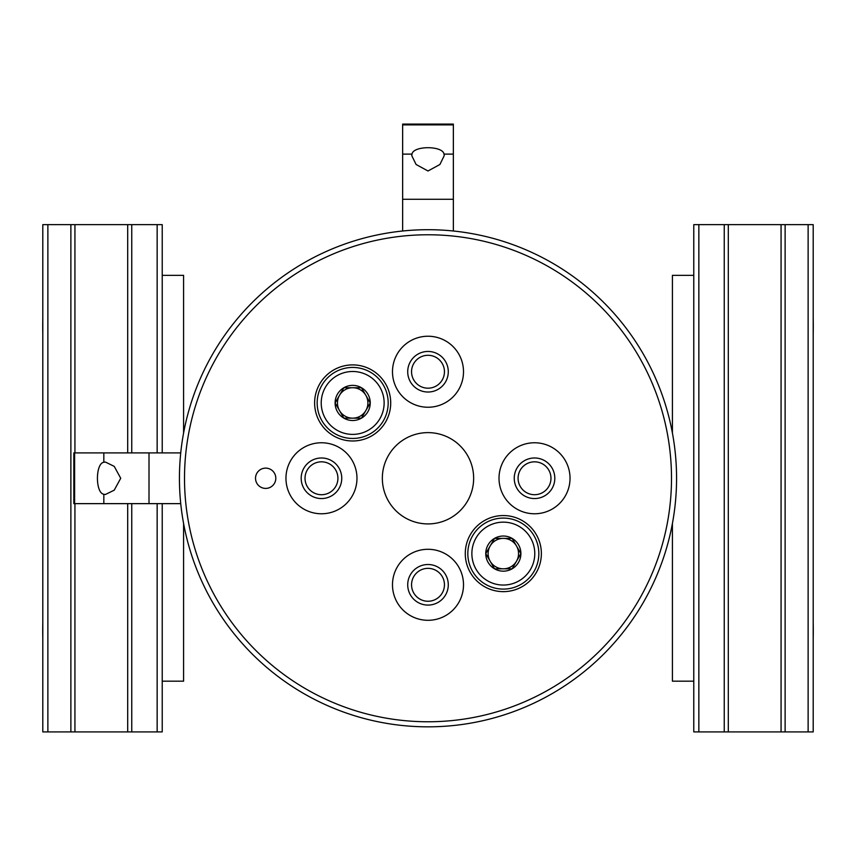 <?xml version="1.0" encoding="UTF-8"?>
<svg xmlns="http://www.w3.org/2000/svg" width="856" height="856" viewBox="0 0 856 856"><rect width="100%" height="100%" fill="white"/><g stroke="black" fill="none" stroke-linecap="round" stroke-linejoin="round"><path stroke-width="1.28" d="M392.487 371.739A35.513 35.513 0 0 1 445.751 340.988A35.513 35.513 0 0 1 445.751 402.491A35.513 35.513 0 0 1 392.487 371.739M255.527 478.269A10.144 10.144 0 0 1 270.742 469.484A10.144 10.144 0 0 1 270.742 487.053A10.144 10.144 0 0 1 255.527 478.269M465.279 553.597A38.049 38.049 0 0 1 522.353 520.651A38.049 38.049 0 0 1 522.353 586.542A38.049 38.049 0 0 1 465.279 553.597M314.623 402.941A38.049 38.049 0 0 1 371.697 369.995A38.049 38.049 0 0 1 371.697 435.886A38.049 38.049 0 0 1 314.623 402.941M499.016 478.269A35.513 35.513 0 0 1 552.28 447.517A35.513 35.513 0 0 1 552.28 509.02A35.513 35.513 0 0 1 499.016 478.269M285.958 478.269A35.513 35.513 0 0 1 339.222 447.517A35.513 35.513 0 0 1 339.222 509.02A35.513 35.513 0 0 1 285.958 478.269M392.487 584.798A35.513 35.513 0 0 1 445.751 554.046A35.513 35.513 0 0 1 445.751 615.55A35.513 35.513 0 0 1 392.487 584.798M382.343 478.269A45.657 45.657 0 0 1 450.823 438.732A45.657 45.657 0 0 1 450.823 517.805A45.657 45.657 0 0 1 382.343 478.269M179.439 478.269A248.561 248.561 0 0 1 552.28 263.006A248.561 248.561 0 0 1 552.28 693.531A248.561 248.561 0 0 1 179.439 478.269M407.713 371.739A20.287 20.287 0 0 1 438.144 354.17A20.287 20.287 0 0 1 438.144 389.309A20.287 20.287 0 0 1 407.713 371.739M411.554 371.739A16.446 16.446 0 0 1 436.228 357.498A16.446 16.446 0 0 1 436.228 385.981A16.446 16.446 0 0 1 411.554 371.739M407.713 584.798A20.287 20.287 0 0 1 438.144 567.228A20.287 20.287 0 0 1 438.144 602.367A20.287 20.287 0 0 1 407.713 584.798M411.554 584.798A16.446 16.446 0 0 1 436.228 570.556A16.446 16.446 0 0 1 436.228 599.04A16.446 16.446 0 0 1 411.554 584.798M301.184 478.269A20.287 20.287 0 0 1 331.614 460.699A20.287 20.287 0 0 1 331.614 495.838A20.287 20.287 0 0 1 301.184 478.269M305.025 478.269A16.446 16.446 0 0 1 329.699 464.027A16.446 16.446 0 0 1 329.699 492.51A16.446 16.446 0 0 1 305.025 478.269M514.242 478.269A20.287 20.287 0 0 1 544.673 460.699A20.287 20.287 0 0 1 544.673 495.838A20.287 20.287 0 0 1 514.242 478.269M518.083 478.269A16.446 16.446 0 0 1 542.747 464.027A16.446 16.446 0 0 1 542.747 492.51A16.446 16.446 0 0 1 518.083 478.269M361.457 387.725L370.241 402.941L361.457 418.156L343.887 418.156L335.103 402.941L343.887 387.725L361.457 387.725A17.569 17.569 0 0 1 361.457 418.156A17.569 17.569 0 0 1 335.103 402.941A17.569 17.569 0 0 1 361.457 387.725L343.887 387.725L335.103 402.941L343.887 418.156L361.457 418.156L365.854 410.548A15.215 15.215 0 0 1 339.49 410.548A15.215 15.215 0 0 1 352.672 387.725A15.215 15.215 0 0 1 365.854 395.333L361.457 387.725M352.672 371.493A31.447 31.447 0 0 1 379.914 418.67A31.447 31.447 0 0 1 325.44 418.67A31.447 31.447 0 0 1 352.672 371.493M352.672 367.438A35.513 35.513 0 0 1 383.424 420.703A35.513 35.513 0 0 1 321.92 420.703A35.513 35.513 0 0 1 352.672 367.438M365.854 395.333A15.215 15.215 0 0 1 365.854 410.548L370.241 402.941L365.854 395.333M512.113 538.381L520.897 553.597L512.113 568.812L494.543 568.812L485.759 553.597L494.543 538.381L512.113 538.381A17.569 17.569 0 0 1 512.113 568.812A17.569 17.569 0 0 1 485.759 553.597A17.569 17.569 0 0 1 512.113 538.381L494.543 538.381L485.759 553.597L494.543 568.812L512.113 568.812L516.51 561.204A15.215 15.215 0 0 1 490.146 561.204A15.215 15.215 0 0 1 503.328 538.381A15.215 15.215 0 0 1 516.51 545.989L512.113 538.381M503.328 522.149A31.447 31.447 0 0 1 530.56 569.326A31.447 31.447 0 0 1 476.086 569.326A31.447 31.447 0 0 1 503.328 522.149M503.328 518.083A35.513 35.513 0 0 1 534.08 571.348A35.513 35.513 0 0 1 472.576 571.348A35.513 35.513 0 0 1 503.328 518.083M516.51 545.989A15.215 15.215 0 0 1 516.51 561.204L520.897 553.597L516.51 545.989M443.997 154.112C442.916 145.595 413.18 145.541 412.004 154.112L411.768 155.642L416.102 164.502L428 170.986L439.898 164.502L444.232 155.642L443.997 154.112L453.359 154.112L453.359 231.002M453.359 124.88L402.641 124.88L402.641 124.088L453.359 124.088L453.359 154.112M402.641 124.88L402.641 231.002M103.833 462.272C95.326 463.353 95.273 493.088 103.833 494.265L105.374 494.5L114.233 490.167L120.717 478.269L114.233 466.37L105.374 462.037L103.833 462.272L103.833 452.91L180.734 452.91M74.611 452.91L74.611 503.638L73.819 503.638L73.819 452.91L103.833 452.91M74.611 503.638L180.734 503.638M813.157 224.636L693.777 224.636L693.777 731.912L698.849 731.912L698.849 224.636M813.157 731.912L698.849 731.912M728.306 731.912L728.306 224.636L728.306 731.912M781.068 731.912L781.068 224.636L781.068 731.912M813.2 622.494A38.049 3.649 -90 0 1 813.2 638.405M813.2 318.132A38.049 3.649 -90 0 1 813.2 334.043M672.409 433.008L672.409 275.354L693.777 275.354M672.409 523.53L672.409 681.183L693.777 681.183M42.843 731.912L162.223 731.912L162.223 503.638M42.843 224.636L162.223 224.636L162.223 452.91M127.694 224.636L127.694 452.91M127.694 503.638L127.694 731.912M74.932 224.636L74.932 452.91M74.932 503.638L74.932 731.912M42.8 334.043A38.049 3.649 90 0 1 42.8 318.132M42.8 638.405A38.049 3.649 90 0 1 42.8 622.494M183.591 523.53L183.591 681.183L162.223 681.183M183.591 433.008L183.591 275.354L162.223 275.354M184.511 478.269A243.489 243.489 0 0 1 549.745 267.393A243.489 243.489 0 0 1 549.745 689.144A243.489 243.489 0 0 1 184.511 478.269M412.004 154.112L402.641 154.112M453.359 199.277L402.641 199.277M103.833 494.265L103.833 503.638M149.008 452.91L149.008 503.638M724.251 731.912L724.251 224.636M785.123 731.912L785.123 224.636M808.128 731.912L808.128 224.636M157.151 224.636L157.151 452.91M157.151 503.638L157.151 731.912M131.749 224.636L131.749 452.91M131.749 503.638L131.749 731.912M70.877 224.636L70.877 731.912M47.872 224.636L47.872 731.912M813.2 731.912L813.2 224.636M42.8 224.636L42.8 731.912"/></g></svg>
